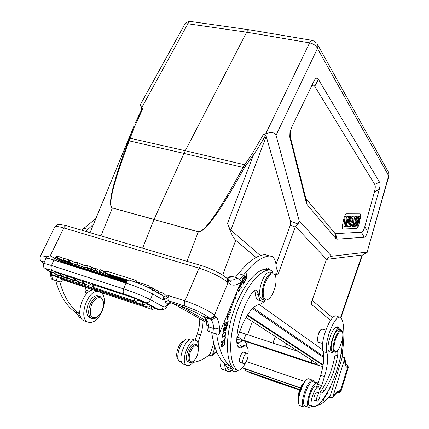 <?xml version="1.0" encoding="UTF-8"?>
<svg xmlns="http://www.w3.org/2000/svg" width="429" height="429" viewBox="0 0 429 429"><rect width="100%" height="100%" fill="white"/><g stroke="black" fill="none" stroke-linecap="round" stroke-linejoin="round"><path stroke-width="0.64" d="M86.427 267.782L86.315 268.061L82.625 266.731L83.344 264.972L85.425 265.631M63.101 260.591L63.347 260.816C64.071 260.832 58.505 258.312 57.33 258.306L57.566 258.312M59.111 258.789L58.912 259.255L60.661 260.017L60.886 259.481M58.194 258.483L57.979 259.003L58.912 259.255M63.98 258.671C60.409 257.051 57.985 256.183 56.692 256.065L55.968 257.797C56.204 257.384 64.854 260.778 64.715 261.341C63.787 261.331 61.54 260.548 57.979 259.003M56.301 257.791L55.968 257.797M60.661 260.017L63.015 260.8M89.023 268.152L86.256 267.364L88.717 268.377M90.369 268.747L88.723 268.382L88.824 268.12M88.058 268.388L92.514 269.916M89.296 269.015L89.463 268.618M90.401 268.763L90.17 269.326M87.945 268.125L87.736 268.634L86.653 268.012L87.2 267.846M94.637 270.426L94.418 270.956L89.64 268.35L90.363 266.575L92.16 267.562M90.363 266.575L87.446 265.648L86.722 267.423L89.64 268.35M87.114 268.055L84.883 266.967L86.722 267.423M87.452 265.653L85.607 265.197L84.883 266.967M65.036 260.687L68.045 261.61M72.11 263.208L71.927 263.653C72.276 264.103 65.074 261.545 65.246 261.202L67.991 261.744M70.442 262.419L70.249 262.886L71.407 263.267L71.541 262.939M71.407 263.267L71.927 263.642L72.115 263.208M66.886 261.556L66.629 261.744L70.249 262.886M69.171 262.371L69.519 262.387C69.777 262.13 63.294 259.765 63.369 260.13L63.814 260.462L63.932 260.188M68.956 259.947L64.093 258.387L63.369 260.13M69.938 260.087L69.208 261.84L68.291 261.551L69.021 259.797L76.072 262.993M84.829 267.433L84.658 267.846L76.877 264.296L77.601 262.532L76.416 262.157L75.692 263.915L76.877 264.296L76.464 265.256L69.208 261.84M94.734 270.463L91.479 269.23L92.203 267.455L95.458 268.693L94.734 270.463L95.238 270.678L95.994 268.731M95.924 268.892L95.458 268.693M96.021 268.667L97.426 269.112L96.702 270.892L95.297 270.442M97.281 269.471L99.877 270.576M96.584 270.855L96.45 271.192L100.365 272.699M92.83 269.659L93.554 267.884M95.141 270.64L94.825 271.085L95.029 270.592M96.241 271.418L96.482 270.822M96.477 270.817L96.219 271.471M105.759 273.616L105.416 274.458L99.507 271.487L100.23 269.696L104.44 271.745M100.713 271.868L101.437 270.077M100.161 271.691L99.823 272.528L103.657 273.488M126.164 282.759L64.607 263.09L63.599 262.88L64.527 263.433M59.411 259.642L58.848 260.371L62.543 262.001L126.351 282.368M126.635 281.869L58.848 260.371M127.284 281.011L108.355 275.123L112.06 276.764L126.893 281.494M128.276 280.239L103.775 272.592L107.529 274.26L127.654 280.657M77.134 264.43L77.998 265.149L80.244 265.83M78.116 264.859L77.998 265.149M77.601 262.532L83.28 265.138M78.99 265.465L78.78 265.975L78.303 265.245M81.826 282.62L83.237 283.081L83.923 281.403L82.513 280.941L81.826 282.62L83.205 283.703L77.585 281.226L78.271 279.552L77.107 279.172L76.421 280.845L77.585 281.226M83.237 283.081L89.795 285.987L83.58 283.44M83.923 281.403L90.476 284.314L89.795 285.987M83.65 283.376L84.674 284.304L84.835 283.912M84.674 284.304L78.142 281.585M78.105 281.681L79.317 282.545L78.116 282.148L76.421 280.845M79.467 282.18L79.317 282.545M82.347 281.354L78.271 279.552M135.006 301.153L134.62 301.029C136.132 301.496 137.296 301.056 138.111 299.71L134.357 298.091L92.337 284.459C92.015 285.875 92.503 286.926 93.806 287.607L94.219 287.741M147.528 307.003L147.168 306.885C148.654 307.341 149.796 306.907 150.59 305.577L145.806 303.641M150.338 305.995L154.746 307.808C153.963 309.121 152.831 309.556 151.362 309.105L151.137 306.258M146.058 303.212L137.848 300.144M51.378 271.809L51.78 274.614L50.477 273.359L50.375 271.573L54.724 272.903M75.579 279.735L76.721 280.11M90.369 284.583L92.214 285.188M67.739 278.737L63.497 276.603L67.739 278.737M69.08 278.743L68.919 279.129M64.682 276.995L65.369 275.332L66.452 275.879M65.369 275.332L64.184 274.946L63.497 276.603M73.397 280.158L70.345 279.161L73.949 280.7L73.397 280.158M73.289 280.046L65.835 277.37L73.724 280.705L75.005 281.124L74.281 280.142L73.005 279.724L73.289 280.046M74.281 280.142L74.968 278.469L75.686 279.472L75.005 281.124M67.187 277.815L67.873 276.153L66.522 275.708L65.835 277.37M73.606 278.26L70.206 277.145L69.525 278.807M70.206 277.145L67.873 276.153M74.968 278.469L73.691 278.056L73.005 279.724M63.648 277.236L54.424 273.627L58.714 275.772L56.472 274.458L65.68 278.062L60.296 275.552L63.648 277.236M65.803 277.761L65.68 278.062M61.427 275.922L62.114 274.265L64.055 275.252M59.953 275.852L59.829 276.137M55.625 274.018L56.312 272.372L55.11 271.975L54.424 273.627M60.859 274.195L56.312 272.372M62.114 274.265L60.982 273.895L60.296 275.552M168.082 304.225L169.45 302.729L171.037 302.777L169.342 302.922L168.2 303.995L168.833 303.904M171.305 302.901L175.515 304.225L171.037 302.777M202.467 316.044L205.062 317.739L207.883 321.83L206.606 322.79M209.749 318.27C211.98 318.683 213.701 317.792 214.918 315.605L214.462 315.202C213.272 317.455 211.551 318.345 209.288 317.873L209.749 318.27M226.067 277.633L226.088 277.654C227.568 278.657 227.997 280.142 227.37 282.105L228.056 282.732C228.759 281.022 228.351 279.531 226.85 278.271M209.288 317.873C203.855 313.749 195.731 309.813 184.92 306.075C184.036 305.014 184.052 303.271 184.958 300.847C195.86 304.263 210.189 311.256 214.462 315.202L228.056 282.732L230.899 284.647C231.446 282.212 230.684 280.555 228.614 279.67M230.899 284.647C233.912 285.746 237.21 284.985 240.798 282.357L218.988 334.373L214.194 333.408L207.395 330.807L206.622 322.93M206.172 320.383L207.888 321.83L208.767 326.909L206.907 325.134M209.202 331.751L208.767 326.909L213.776 328.576C213.47 324.324 212.419 321.176 210.634 319.133L205.083 317.744M220.039 358.204L220.104 359.052M220.174 358.413C219.578 364.028 220.324 367.68 222.41 369.374L224.061 369.954M237.199 337.537L240.068 337.902L241.79 340.369M231.601 370.667C229.853 371.766 228.346 371.884 227.091 371.021C225.557 369.841 224.753 367.422 224.683 363.754M223.895 341.489L223.965 342.074M221.991 346.144L221.439 346.493M222.136 343.12L222.538 343.254L222.469 342.674C221.3 344.374 221.042 345.758 221.68 346.836C223.89 346.364 224.871 344.567 224.63 341.446L223.9 341.457L223.745 342.224L224.378 342.219M224.378 342.224C224.699 344.047 223.895 345.345 221.959 346.117L222.538 343.254M269.594 269.916L268.468 268.028L267.884 267.809L266.763 268.023L265.294 269.208C255.067 269.873 240.648 288.878 232.915 313.395C225.107 337.88 225.868 362.248 233.95 368.817L235.248 369.337M246.573 353.281L247.319 353.416C249.721 354.826 245.645 365.358 243.425 363.46C241.398 362.333 244.112 353.582 246.573 353.281M240.948 362.607L240.229 362.457C239.216 361.309 239.285 359.116 240.438 355.877C241.747 352.97 243.002 351.769 244.192 352.263L244.364 352.418M254.654 290.39L255.427 293.672C255.625 296.889 256.419 298.986 257.808 299.962L259.282 300.413M264.999 300.391L262.838 301.346L260.961 300.927C259.583 299.951 258.8 297.855 258.607 294.632L256.976 290.347C255.512 289.521 253.812 290.454 251.877 293.146C243.441 305.175 236.856 325.884 236.776 340.83C236.765 344.214 237.441 346.428 238.814 347.474C239.972 348.251 241.355 348.037 242.97 346.825L244.9 345.892L246.509 346.241C248.059 347.538 248.536 350.354 247.951 354.686M268.028 269.466L265.294 269.208M245.678 362.435C242.696 368.661 239.886 371.192 237.248 370.034L237.103 369.916C228.796 363.17 228.405 337.28 236.953 312.092C245.415 286.862 260.505 268.693 270.383 270.141L271.493 270.543L273.123 272.764M341.125 352.949L340.835 354.627M340.744 355.115L341.125 354.038M341.296 354.091L341.682 352.214L341.194 352.493M341.484 342.551C342.814 338.063 343.162 334.609 342.535 332.202C340.857 329.408 338.545 331.681 335.612 339.017C333.269 347.217 333.44 351.389 336.121 351.539C338.057 350.493 339.843 347.501 341.484 342.551M342.203 331.478L341.436 330.341C339.446 329.735 337.28 332.534 334.936 338.733C332.856 345.527 332.647 349.892 334.298 351.828L335.483 351.909L336.164 351.517M340.835 330.153L339.495 329.74C335.768 326.582 328.244 349.126 332.357 351.206L332.958 351.399M319.498 397.753C318.554 400.257 317.674 401.388 316.87 401.158C315.347 400.321 318.372 391.865 319.744 393.098C320.329 393.79 320.249 395.34 319.498 397.753M314.639 400.375L314.243 400.311C312.682 399.458 315.76 390.873 317.165 392.127L317.288 392.245M342.278 339.527C343.2 364.028 323.847 408.773 312.51 406.574L312.028 406.386C308.392 404.381 315.599 384.33 318.865 387.285L320.822 392.712C321.771 393.286 322.978 392.556 324.442 390.535C330.727 381.022 335.113 369.449 337.596 355.823C337.988 353.314 337.886 351.603 337.301 350.691M334.389 351.887L331.896 352.547C327.273 350.209 335.741 324.839 339.929 328.399L340.98 330.164M335.285 351.973L335.065 355.003C332.588 368.618 328.201 380.169 321.889 389.655L320.093 391.58M318.329 387.097L316.27 386.395C312.977 383.429 305.764 403.453 309.427 405.464L309.979 405.657M339.253 328.19L336.513 327.402C331.81 327.091 325.096 349.732 329.316 351.716L329.998 351.936M330.614 386.454L329.735 387.955M329.558 388.502C330.132 388.476 330.571 387.612 330.872 385.907M322.93 399.367L323.825 398.171M323.938 398.214L323.965 399.281L322.919 401.362L323.965 399.233M324.217 399.319L324.174 397.683M325.252 396.101L325.627 395.763L324.748 398.005L325.799 395.206M328.989 389.693L329.129 390.293L329.354 389.843L328.995 389.72M329.354 389.843L329.215 389.259M327.59 392.256L326.474 394.16M326.217 394.573L326.389 394.836C327.091 394.707 327.568 393.704 327.831 391.833M340.664 356.247L340.218 358.215M340.39 358.274L340.975 355.689L340.61 355.839M333.773 379.188L333.966 378.7M337.269 369.203L337.392 368.79M339.462 362.028L339.35 361.62M339.709 360.103L339.822 359.609M340.052 359.679L340.176 359.191L339.902 359.25M341.677 349.131L341.387 351.238M341.318 351.71L342.02 348.675L341.731 348.664M304.15 382.882C301.126 383.987 297.12 395.248 298.418 399.034L298.643 399.619M303.952 383.199C300.364 387.891 298.605 393.237 298.67 399.238M312.655 380.217L309.566 379.166C304.847 374.973 294.718 402.858 299.978 405.721L300.756 406M306.601 406.542L303.845 407.1C298.643 404.257 308.767 376.303 313.427 380.48L314.511 382.368M319.718 389.151L321.664 385.596L324.474 376.598C327.536 366.345 328.357 358.392 326.936 352.729C323.3 343.103 335.419 312.693 340.803 317.567L342.39 320.243C344.305 327.949 344.358 338.165 342.546 350.884L341.977 358.188L330.368 395.592C324.876 401.957 319.761 405.502 315.02 406.22M312.006 406.376L311.014 406.939L308.751 407.303C304.145 404.772 313.218 379.601 317.347 383.333L318.549 387.135M316.661 383.102L313.47 382.014C309.288 378.271 300.203 403.378 304.869 405.925L305.561 406.172M339.747 317.245L336.947 316.404C331.494 311.518 319.353 341.849 323.053 351.48C324.506 357.137 323.707 365.084 320.645 375.311L317.927 384.014M341.993 357.041L344.809 357.947L344.584 359.03C344.61 362.757 345.157 365.347 346.235 366.806L347.619 367.825M344.836 357.813L342.015 356.349M289.125 386.47L287.5 385.902M292.927 387.789L291.452 387.28M245.672 369.079L245.715 370.774L244.728 368.811L245.672 369.079L300.375 388.041M298.729 389.811L299.549 390.143M294.578 388.363L295.458 388.674M215.331 353.131L214.827 352.783L212.452 354.896L211.947 355.936L209.132 354.96M214.398 353.877L214.827 352.783L216.516 351.421M190.294 352.107C193.624 345.307 196.262 343.86 198.219 347.769C198.595 353.737 196.745 358.397 192.675 361.76C189.098 362.398 188.304 359.18 190.294 352.107M192.723 361.738L191.892 362.269L189.586 362.344C187.623 360.58 187.521 357.035 189.275 351.71C191.629 346.273 194.064 343.945 196.579 344.728L197.93 346.889M195.86 344.482L194.991 344.187C190.465 340.932 183.097 359.379 187.999 361.781L188.717 362.038M194.621 360.124C191.693 364.671 189.007 366.398 186.551 365.299C179.687 361.926 190.031 336.095 196.343 340.664C198.219 341.961 198.906 344.846 198.407 349.324M195.334 340.32L192.959 339.511C186.604 334.936 176.255 360.709 183.162 364.092L184.175 364.452M183.365 341.42C178.534 342.744 174.362 356.805 178.18 358.912M91.415 305.255C94.686 296.611 102.799 294.862 103.427 302.407C103.609 308.767 101.437 313.733 96.906 317.299C90.712 319.063 88.878 315.047 91.415 305.255M97.351 317.01L96.117 317.905C94.289 318.994 92.664 319.122 91.238 318.297C88.229 315.755 87.848 311.234 90.095 304.74C93.302 298.037 96.831 295.393 100.681 296.798L103.148 300.997M99.217 296.31L98.826 296.182C94.965 294.771 91.431 297.41 88.224 304.102C85.977 310.591 86.363 315.106 89.377 317.648L90.851 318.162M101.689 292.691C104.992 296.75 105.212 302.783 102.349 310.784C97.925 320.206 92.937 323.922 87.387 321.927C78.722 317.648 87.06 291.613 97.185 291.205M93.206 289.891C83.033 290.272 74.71 316.237 83.419 320.533L85.489 321.257M55.732 280.732C59.824 295.34 66.275 305.743 75.086 311.942L79.665 317.444L81.145 318.034M79.901 314.044L79.059 313.326C70.233 307.089 63.803 296.573 59.765 281.789M91.211 290.433C89.43 289.618 87.436 289.875 85.215 291.221M85.698 287.409C84.803 290.17 85.017 292.095 86.347 293.168L87.017 293.393M95.86 218.586L81.553 230.153M85.65 231.365L93.522 224.265M249.276 29.799L191.339 21.579C190.068 21.225 188.926 21.949 187.886 23.761L185.703 23.842L184.443 24.802L140.251 104.864L142.626 109.122L142.23 108.435L135.328 122.839M141.908 109.046L140.245 104.874M276.013 264.527L290.294 225.214L290.428 221.23L265.814 134.921C261.004 143.538 256.917 150.107 253.56 154.622L244.24 168.029C220.377 211.073 205.057 232.357 198.278 231.88L154 219.519L198.337 231.735C204.697 232.089 219.6 210.66 243.045 167.444L184.009 153.416L154.059 219.369L112.366 207.952C107.808 205.223 113.412 182.861 129.188 140.878L134.25 127.316L142.632 109.122M134.036 125.874L128.4 140.98C112.747 182.877 107.384 205.25 112.307 208.097L100.949 235.891M90.063 232.668L133.344 127.601L134.25 127.316M112.366 207.952L154 219.519L142.605 248.203M245.86 165.508L244.686 164.774L243.045 167.444L244.24 168.029M128.4 140.98L129.188 140.878L184.009 153.416L185.296 150.761L244.686 164.774L252.193 153.786L253.56 154.622L227.568 223.241C228.775 226.925 229.874 229.215 230.861 230.11L260.398 255.582M265.803 134.926L263.267 134.749L265.744 133.73C271.235 131.826 274.667 132.336 276.04 135.253L299.201 220.855L298.037 224.018L295.415 226.389L278.437 273.396C277.885 274.887 277.343 275.429 276.812 275.021L275.826 274.19M256.065 257.48L235.736 240.288L222.667 275.107M227.568 223.241C230.593 232.454 233.312 238.133 235.736 240.288M357.625 219.916L356.242 226.137L355.55 226.158L357.625 216.838L358.354 216.838L358.526 223.166L359.942 216.827L360.617 216.822L358.558 226.056L357.813 226.083L357.625 219.916M357.813 226.083L356.526 225.815L356.499 224.973M360.617 216.822L358.665 216.468L358.381 217.75M359.942 216.827L358.665 216.468M358.354 216.838L356.295 216.688M357.625 216.838L356.338 216.479M355.55 226.158L354.799 226.003M356.842 216.843L354.762 226.185L354.005 226.212L356.091 216.849L356.842 216.843L354.799 216.484L353.887 220.586M356.091 216.849L354.799 216.484M354.005 226.212L353.571 226.121M352.97 222.608L353.223 218.919L351.839 222.635L352.97 222.608L351.957 222.324M353.276 216.865L354.102 216.859L353.566 226.228L352.74 226.255L352.874 224.11L351.271 224.153L350.461 226.33L349.64 226.362L353.276 216.865L351.984 216.5L350.89 219.364M354.102 216.859L351.984 216.5M349.64 226.362L348.691 226.163M352.74 226.255L351.437 225.981L351.549 224.147M348.579 219.117L346.128 226.48L345.254 226.507L346.412 216.902L347.222 216.897L346.348 223.681L348.611 216.886L349.56 216.881L348.766 223.734L350.911 216.876L351.694 216.87L348.616 226.394L347.774 226.421L348.579 219.117M347.774 226.421L346.455 226.142L346.557 225.193M351.694 216.87L350.429 216.506L349.614 216.506L349.501 216.865M350.911 216.876L349.614 216.506M349.56 216.881L348.284 216.516L347.302 216.516L347.184 216.881M348.611 216.886L347.302 216.516M347.222 216.897L345.082 216.527L343.924 226.228L345.254 226.507M346.412 216.902L345.082 216.527M360.457 216.779L360.204 213.862L345.962 213.808L344.353 216.597L342.192 226.356L342.401 229.059L356.933 228.512L358.381 226.062M358.113 226.072L356.681 228.448L342.363 229.032M360.129 213.862L360.21 216.704M290.401 130.561L290.395 137.334L305.679 197.715L306.327 199.126L334.829 233.204L335.623 233.585L361.4 232.212C362.655 232.078 363.792 230.217 364.806 226.625L374.485 191.704C375.434 188.218 375.514 185.784 374.721 184.406L314.736 86.342C313.781 84.803 312.677 84.786 311.433 86.299M334.829 233.204L336.095 238.814L336.888 239.178L364.183 237.275C365.422 237.13 366.548 235.264 367.556 231.681L379.257 189.441C380.207 185.966 380.292 183.537 379.526 182.153L374.721 184.406M336.095 238.814L307.105 204.612L306.456 203.207L289.763 137.033L289.977 132.288L291.656 127.327L314.098 80.808C315.739 77.847 317.17 77.359 318.398 79.349L379.526 182.153M312.72 40.471L316.79 43.147C317.943 44.654 318.173 46.423 317.471 48.45L388.69 175.767L367.144 252.091L388.867 176.056L388.942 174.501L388.39 172.093L317.599 44.611M367.38 252.177L362.317 255.132M299.201 220.855L331.59 256.263L328.099 257.534L326.48 259.341L295.415 226.389M367.144 252.091L331.59 256.263M330.512 320.431L311.465 304.327L311.218 303.013L326.48 259.341M326.453 259.4L362.349 254.976L360.516 260.676L362.349 254.976M360.317 261.234L360.51 260.676M332.614 317.846L312.103 300.166M246.01 317.385L317.862 364.2C317.481 364.468 315.192 363.921 310.987 362.553L241.414 339.511M239.457 331.939L298.605 351.533M305.416 353.764L307.303 354.381M243.495 333.483L239.446 331.96M206.236 320.887L179.831 305.738M259.046 304.467L322.683 349.844M276.04 135.253L317.471 48.45C316.157 45.64 313.535 43.785 309.599 42.879C310.628 40.894 311.647 40.085 312.666 40.46M141.79 107.502L187.886 23.761L246.686 32.196C247.721 30.309 248.809 29.542 249.951 29.896M265.744 133.73L309.599 42.879L246.686 32.196L185.296 150.761L130.164 138.251L129.295 138.487M272.887 343.125L275.268 336.384M275.965 334.416L276.163 333.859M276.33 333.966L276.131 334.529M275.434 336.492L273.069 343.184M286.502 343.677L285.274 347.179M189.495 339.752L188.658 339.468C182.899 335.349 173.611 358.43 179.858 361.481L180.77 361.803M199.737 318.672C199.876 323.396 199.061 328.458 197.292 333.869L195.168 340.261M198.005 342.894L201.839 330.748L202.804 325.509L203.105 320.592M213.776 343.173L210.178 354.113C204.322 359.014 198.616 361.765 193.066 362.355M208.51 355.448L210.43 356.113L211.947 355.936M214.972 347.243L212.452 354.896M346.133 364.409C347.485 365.127 347.983 366.264 347.619 367.83L348.16 368.034L341.06 390.996L340.363 390.883L347.511 367.782C347.86 366.184 347.334 365.031 345.93 364.323L345.994 364.339M337.044 392.733L337.886 392.846L340.133 390.824L337.634 392.766L336.969 392.717L337.612 392.648L339.57 390.733C338.266 390.717 336.733 391.822 334.963 394.047L334.566 395.039M344.836 357.743L346.235 366.806M328.968 397.152L330.405 397.651L332.395 397.678L332.968 396.487L344.584 359.03M332.437 397.597L329.493 396.578M338.674 328.013L338.068 326.86L336.513 327.402M318.65 342.245L317.717 341.264C317.31 339.704 317.53 337.516 318.361 334.717L318.554 334.143C319.573 331.354 320.661 329.66 321.82 329.054L325.799 330.057M321.348 329.338L321.359 329.333C320.157 329.992 319.074 331.762 318.104 334.647L317.723 341.286M273.707 291.339C275.901 285.505 276.539 280.534 275.616 276.426C272.865 271.289 269.305 273.686 264.94 283.628C261.706 292.755 263.288 301.775 267.594 299.667C269.836 298.52 271.873 295.742 273.707 291.339M275.112 275.128L273.622 273.01C270.506 271.847 267.374 275.096 264.232 282.754C261.502 291.388 261.513 297.158 264.264 300.064L266.854 300.155L267.953 299.485M272.335 272.64L271.09 272.281C267.953 271.112 264.816 274.356 261.669 281.998C258.944 290.621 258.966 296.385 261.733 299.292L263.036 299.689M245.367 345.86L241.742 344.836L238.063 346.712M225.815 326.893L225.847 327.268M224.056 327.847L224.587 328.024L224.689 327.327C223.445 328.437 223.042 329.783 223.482 331.354C224.083 331.751 224.742 330.695 225.472 328.19L225.107 328.067M225.322 330.464L225.847 330.636L226.55 326.737C225.836 325.08 224.608 330.609 223.772 330.679L224.587 328.024M225.472 328.185L226.26 327.402L226.415 327.981L225.295 330.48L225.204 331.14L225.847 330.641M225.069 339.999L225.407 336.717L225 336.979L224.737 339.57L221.686 341.575L221.616 342.272L225.069 339.999L224.415 339.779M224.973 332.614L224.067 332.303M222.882 336.465C222.689 334.255 223.466 333.001 225.22 332.7L225.316 332.791C225.531 335.001 224.758 336.266 222.994 336.577L222.313 336.272M224.758 331.928L224.925 332.598M223.155 336.647L222.479 337.017M224.678 336.459C225.917 334.679 226.19 333.188 225.509 331.982L223.536 332.807C222.281 334.711 222.007 336.202 222.71 337.285L224.678 336.459L224.174 336.293M246.096 277.402L246.101 277.949M244.358 276.11L245.672 277.279L246.648 277.568L244.616 275.745L244.278 276.228L245.243 280.888L245.549 280.443L244.798 276.78L244.369 276.657M245.12 280.314L245.549 280.443M244.798 276.78L246.831 278.598L247.158 278.121L246.182 277.831M247.158 278.121L246.214 273.455L245.903 273.9L246.648 277.568M244.541 281.252L244.927 281.365L244.782 280.866L243.318 283.199L242.814 283.049M243.318 283.199L242.905 281.74L242.401 281.59M242.905 281.74L244.23 279.638L243.844 279.52M244.23 279.638L244.085 279.134L242.76 281.242L242.256 281.092M242.76 281.242L242.385 279.923L241.994 279.81M242.385 279.923L243.801 277.676L243.409 277.558M243.801 277.676L243.661 277.166L241.924 279.923L243.146 284.202L244.927 281.365M226.308 325.075L224.174 325.659M225.954 325.134L226.657 322.029L226.281 322.088L225.584 325.193L224.603 325.354L225.354 322.034L224.978 322.093L224.061 326.163L227.241 325.638L228.18 321.466L227.81 321.525L227.032 324.957L225.622 325.026M224.603 325.354L224.265 325.246M227.241 325.638L226.255 325.316M234.513 297.522L233.934 299.598M229.467 312.017L227.483 316.414M227.794 313.744L227.097 319.782L230.459 312.317L228.609 311.77M233.682 299.522L234.813 300.279L237.065 292.229L236.165 293.527M229.708 312.092L234.196 299.683M230.271 307.759L228.925 311.862M240.042 285.028L240.621 285.205L240.143 283.934M240.454 283.172L241.318 282.218L240.621 285.205M240.814 287.06L241.393 287.237L240.798 285.66L240.219 285.489M240.798 285.66C242.058 283.585 242.305 282.191 241.522 281.483L241.082 281.537M239.875 284.583L241.082 287.773L241.393 287.237M239.066 286.529L239.945 288.567C239.741 290.074 239.269 290.755 238.519 290.605L237.87 289.414M238.454 290.589L238.004 290.985M237.586 290.101L238.39 291.312C240.32 290.454 240.674 288.658 239.462 285.929L239.339 285.864M211.717 332.582C213.964 347.871 218.431 358.392 225.118 364.135L228.416 369.551L229.88 370.061M237.848 370.34C235.998 371.798 234.427 372.088 233.124 371.198L229.874 365.792C223.23 360.038 218.828 349.458 216.656 334.046M243.313 340.878L240.063 339.8L236.803 339.741M236.872 343.039L237.301 343.559L239.232 343.002C241.414 340.921 243.259 340.374 244.761 341.355C245.951 342.229 246.654 343.961 246.873 346.557M265.181 300.429C263.122 302.74 261.143 304.07 259.245 304.429C253.223 305.984 247.49 313.041 242.042 325.6L236.84 338.781M259.17 300.407L259.867 299.732M267.642 255.293L265.127 254.654C257.062 255.153 248.203 261.481 238.551 273.632L235.28 277.349M239.725 279.284L243.468 275.08C253.072 262.87 261.872 256.504 269.868 255.974L272.356 256.606C275.986 259.524 277.043 266.039 275.536 276.147M229.896 276.716L232.25 276.453L237.21 277.922L241.237 280.915L240.798 282.357M209.733 318.275L210.634 319.133C212.897 319.61 214.65 318.758 215.894 316.564L214.913 315.61M209.738 318.28L203.292 316.463M203.952 317.063L204.488 317.524M203.083 316.42L205.062 317.739M154.451 308.285L158.628 309.641C160.714 309.888 162.275 308.934 163.304 306.767L150.466 299.721L152.713 293.956C145.951 290.395 137.055 286.77 126.024 283.092C127.129 280.705 128.351 279.74 129.687 280.201C138.374 283.081 145.393 285.95 150.735 288.808C152.788 289.731 153.448 291.452 152.713 293.956L163.041 299.796L163.969 297.061C164.227 296.192 165.122 295.876 166.661 296.112L167.176 298.058L168.667 295.645L166.661 296.112L163.492 293.221L161.347 294.9C163.336 295.747 163.91 297.361 163.068 299.737M163.937 297.045L164.623 299.313L167.149 298.107M163.041 299.796L164.623 299.313L165.733 302.375L166.758 301.158L168.206 300.75L170.892 302.654M63.433 262.285L63.347 262.956M51.485 274.458L51.614 275.102L55.588 276.399M62.559 279.762L61.272 282.003L56.692 281.049L51.383 279.011M155.421 291.495L157.223 290.46L157.684 290.701L158.671 291.897L158.794 293.436M67.305 264.318L67.396 263.98M64.806 262.72L64.607 263.09M151.298 289.044L153.089 288.068L153.561 288.315L154.553 289.521L154.681 291.071M62.543 262.001L62.693 261.481M60.216 259.974L59.856 260.58M145.973 286.438L148.118 285.424L149.201 286.449L149.523 288.149M112.06 276.764L112.221 276.217M109.727 274.957L109.518 275.359M134.079 281.681L136.1 280.464L137.763 283.043M107.529 274.26L107.69 273.702M135.709 280.341L106.885 271.203L105.85 271.568L104.939 272.828M93.468 284.717L93.806 287.607L134.62 301.029L134.357 298.091M55.791 275.933L56.381 276.936L147.168 306.885L146.933 304.011M55.094 275.702L56.789 277.07M60.58 278.319L61.551 279.429M151.71 309.218L61.154 279.3L59.883 278.089M142.975 304.649L142.605 304.526L142.358 301.619M146.064 303.212C145.254 304.552 144.106 304.992 142.605 304.526L52.199 274.748M159.561 309.899L145.34 302.595C139.924 299.866 132.872 297.024 124.174 294.085L52.199 270.565C45.329 268.42 44.171 268.543 48.713 270.935L50.327 271.739M176.115 304.456L175.6 304.29C185.698 307.657 194.879 311.706 203.137 316.436M203.276 316.468C194.938 311.701 185.682 307.625 175.515 304.225M214.194 333.408L213.776 328.576C216.044 329.14 217.927 328.764 219.423 327.45C219.096 322.565 217.921 318.935 215.894 316.564M255.427 293.672L258.607 294.632M267.224 269.235L270.383 270.141M321.889 389.655L324.442 390.535M335.065 355.003L337.596 355.823M318.098 384.379L321.664 385.596M324.474 376.598L320.645 375.311M326.936 352.729L323.053 351.48M253.973 374.238L254.252 374.624M281.258 384.025L281 383.644M247.528 371.407L247.817 371.804M299.758 389.559L245.812 370.806M249.705 372.458L249.994 372.855M300.445 387.891L242.846 367.932L244.718 368.87M75.086 311.942L79.059 313.326M77.397 314.795L80.261 315.792M85.339 291.731L87.881 292.578M83.794 228.131L87.886 229.338M186.942 261.315L198.337 231.735M275.992 272.796L276.812 275.021M266.334 136.106L230.861 230.11M278.437 273.396L276.217 267.347M290.294 225.214L295.227 227.005M298.037 224.018L290.428 221.23M361.4 232.212L364.183 237.275M336.888 239.178L335.623 233.585M367.556 231.681L364.806 226.625M374.485 191.704L379.257 189.441M314.736 86.342L318.398 79.349M290.068 138.674L290.395 137.334M305.679 197.715L306.456 203.207M307.105 204.612L306.327 199.126M311.465 304.327L311.851 300.885M326.469 259.368L328.791 257.18M340.599 317.449L362.044 254.976M310.987 362.553L311.829 360.124M312.435 358.376L312.607 357.877M243.699 340.294L245.887 334.298M247.142 315.487L323.058 365.352L247.142 315.487M206.564 322.565L173.053 303.464M322.844 366.543L312.269 363.588L241.704 340.149M247.479 314.95L323.144 364.816M252.466 308.585L323.788 357.604M253.249 307.829L323.777 356.563M263.261 134.749L252.204 153.791M253.276 318.774L253.062 319.374M252.306 321.477L247.501 334.824M200.627 334.99L197.292 333.869M337.532 392.76L337.226 392.599M242.557 367.733L242.846 367.932L242.514 367.787M246.321 361.491L305.051 381.59M314.355 381.853L318.195 383.161M340.133 390.83L339.57 390.733M334.963 394.047L332.968 396.487M233.95 368.817L237.103 369.916M239.8 345.763L242.97 346.825M225.118 364.135L229.874 365.792M226.775 366.951L231.51 368.602M236.803 342.192L239.232 343.002M265.127 254.654L269.868 255.974M238.551 273.632L243.468 275.08M219.879 332.856L219.423 327.45M232.25 276.453L227.247 278.571M228.979 279.805C231.504 280.598 234.25 279.971 237.21 277.922M43.71 263.578C41.382 261.61 41.715 260.827 44.696 261.223M43.678 263.647C41.715 261.953 40.621 260.762 40.396 260.071C39.881 258.816 39.854 257.598 40.315 256.424C40.744 255.636 42.964 255.786 46.975 256.869M201.507 265.621L67.144 225.895C65.91 225.407 64.79 226.083 63.776 227.917L50.193 255.947M227.365 282.1C220.731 276.78 211.288 272.136 199.04 268.168L63.776 227.917C58.301 226.335 55.223 226.115 54.542 227.257L40.331 256.386M184.92 306.075L168.672 300.836C167.76 299.774 167.755 298.048 168.667 295.645L184.958 300.847L199.04 268.168C200.016 266.141 201.008 265.342 202.016 265.771C212.275 269.08 220.302 273.037 226.094 277.643M163.304 306.767C164.763 307.4 166.318 306.537 167.964 304.182L165.733 302.375M124.174 294.085L124.061 294.015C123 293.034 122.882 291.329 123.713 288.899C134.749 292.616 143.667 296.219 150.466 299.721C149.405 301.941 147.801 302.933 145.667 302.686L145.34 302.595M57.154 257.191L57.7 257.362C56.237 256.858 54.939 257.743 53.823 260.012L51.518 265.535C50.702 267.846 50.885 269.503 52.075 270.495L52.199 270.565M51.518 265.535L123.713 288.899L126.024 283.092L53.823 260.012C48.885 258.451 46.246 257.893 45.903 258.338L43.624 263.776C43.951 263.368 46.584 263.953 51.518 265.535M151.898 289.473L161.347 294.9M158.558 291.65L163.492 293.221M63.98 263.256L54.794 258.403M48.713 270.935L47.978 270.56M63.17 262.832L63.385 262.269M59.138 260.698L59.647 260.859M50.273 273.756L51.614 275.102L52.563 279.676M62.141 280.641L61.894 279.542M56.692 281.049L55.77 276.566M63.476 260.516L63.347 260.816M64.929 260.816L64.715 261.341M65.246 261.202L65.417 260.789M69.519 262.387L69.659 262.049M96.005 268.699L95.281 270.474M154.596 289.623L156.869 290.347M63.894 262.43L63.599 262.88M152.729 287.956L149.405 286.899M147.512 285.199L137.623 282.067M108.676 274.624L108.355 275.123M106.783 271.192L105.03 271.375L103.775 272.592M43.624 263.776C43.404 266.65 43.742 268.098 44.648 268.109C45.646 268.86 45.302 268.356 52.075 270.495L124.061 294.015C132.856 297.002 140.052 299.892 145.667 302.686L158.628 309.641C166.908 310.242 166.034 306.966 168.833 303.909L171.096 302.831M206.58 322.656L206.113 320.404M222.41 369.374L227.091 371.021M237.387 337.017L238.438 337.36M221.326 345.908L221.959 346.117M224.356 341.355L224.63 341.446M224.11 342.117L223.788 342.01M268.468 268.028L267.653 267.798M246.841 353.249L243.474 352.112M243.425 363.46L240.058 362.301M244.192 352.263L243.704 352.096M256.976 290.347L255.936 290.031M257.808 299.962L260.961 300.927M336.121 351.539L335.483 351.909M332.357 351.206L334.298 351.828M314.119 400.193L316.87 401.158M316.768 392.068L319.519 393.018M312.028 406.386L309.427 405.464M331.896 352.547L329.316 351.716M298.418 399.034L298.643 399.576M303.845 407.1L299.978 405.721M308.751 407.303L304.869 405.925M253.453 374.056L281.172 383.998L282.164 384.046M247.007 371.224L247.726 371.771L299.662 389.832M249.185 372.281L249.898 372.822L299.565 390.1M215.406 353.078L216.865 352.241M215.347 353.126L211.878 356.172M192.675 361.76L191.892 362.269M187.999 361.781L189.586 362.344M186.551 365.299L183.162 364.092M96.906 317.299L96.117 317.905M91.238 318.297L89.377 317.648M83.419 320.533L87.387 321.927M79.665 317.444L81.102 317.948M134.062 125.804L107.046 191.457M313.867 81.253L314.098 80.808M388.867 176.056L388.653 172.64M327.134 258.446L328.099 257.534M340.953 317.669L360.494 260.714M250 29.912L312.071 40.358M190.615 21.477C187.94 21.353 185.896 22.437 184.481 24.726M181.606 362.103L179.858 361.481M341.06 390.996C340.277 392.589 339.216 393.205 337.886 392.846L337.639 392.787M346.82 364.832C347.898 365.444 348.348 366.511 348.16 368.034M300.45 387.88L242.519 367.771M337.5 392.792L337.585 392.642C337.698 392.015 336.722 392.771 334.663 394.916L332.395 397.678M338.068 326.86L337.693 326.748M318.27 342.122L322.646 343.516M317.498 340.782L317.717 341.264M267.594 299.667L266.854 300.155M264.264 300.064L261.733 299.292M234.095 368.935L237.248 370.034M223.225 330.496L223.772 330.679M226.153 327.365L225.568 327.171M222.313 336.352L222.994 336.577M225.166 331.864L225.509 331.982M240.9 282.089L241.205 282.18M237.666 290.347L238.519 290.605M228.416 369.551L233.124 371.198M226.871 278.298L230.046 276.592M206.108 320.393L204.477 317.53M66.516 225.708C60.886 224.523 58.167 224.185 58.36 224.71C57.593 224.405 56.328 225.236 54.569 227.204M63.814 263.202L54.773 258.424M53.957 257.995C51.223 256.274 49.737 255.571 49.491 255.882L47.104 256.757L45.903 258.338M49.694 271.423L51.405 279.107"/></g></svg>
